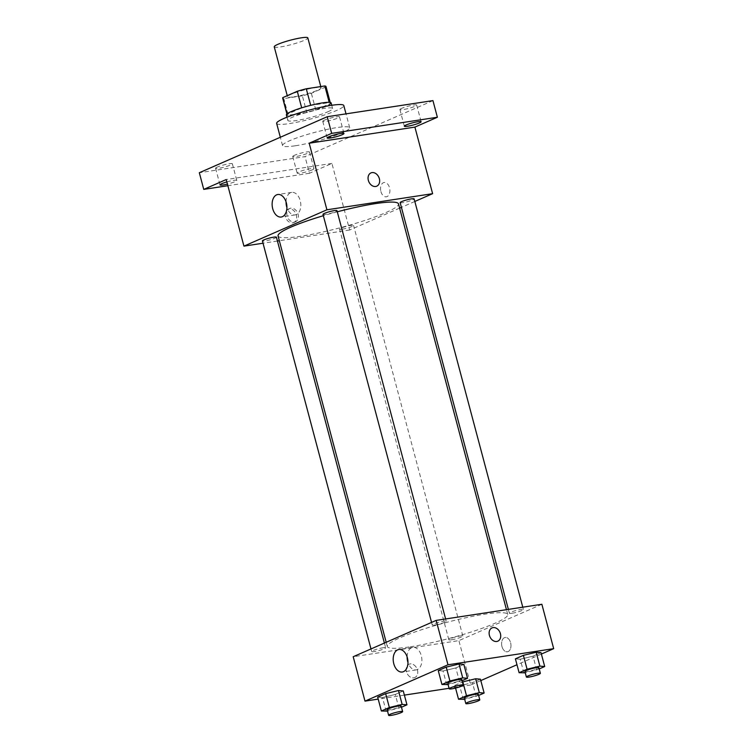 <?xml version="1.0" encoding="UTF-8"?>
<svg xmlns="http://www.w3.org/2000/svg" width="753" height="753" viewBox="0 0 753 753"><rect width="100%" height="100%" fill="white"/><g stroke="black" fill="none" stroke-linecap="round" stroke-linejoin="round"><path stroke-width="0.56" stroke-dasharray="3.77 2.82" d="M274.243 46.818A17.375 2.25 165.1 0 0 280.662 46.893A17.375 2.25 165.1 0 0 298.64 42.441A17.375 2.25 165.1 0 0 307.817 37.876M293.952 96.826A17.375 2.25 165.1 0 0 311.93 92.374A17.375 2.25 165.1 0 0 321.107 87.819A17.375 2.25 165.1 0 0 303.741 90.106A17.375 2.25 165.1 0 0 287.533 96.751A17.375 2.25 165.1 0 0 293.952 96.826M325.908 86.915L311.356 93.287A22.421 2.908 165.1 0 1 302.358 95.791L306.782 112.442A22.421 2.908 165.1 0 0 315.789 109.938L330.341 103.566L325.908 86.915A22.421 2.908 165.1 0 0 325.993 86.52M302.358 95.791L283.815 98.615A22.421 2.908 165.1 0 1 282.657 98.05M315.789 109.938L311.356 93.287M306.782 112.442L288.248 115.265L283.815 98.615M330.341 103.566A22.421 2.908 165.1 0 0 330.416 103.17A22.421 2.908 165.1 0 0 329.259 102.596L329.183 102.323M288.248 115.265A22.421 2.908 165.1 0 1 287.081 114.701A22.421 2.908 165.1 0 1 287.157 114.296L301.708 107.924A22.421 2.908 165.1 0 1 310.716 105.42L329.259 102.596M331.132 102.973A23.164 3.003 -14.9 0 1 326.369 106.248A23.164 3.003 -14.9 0 1 301.802 113.703A23.164 3.003 -14.9 0 1 286.366 114.889M327.847 111.792A23.164 3.003 165.1 0 0 332.61 108.526A23.164 3.003 165.1 0 0 309.455 111.576A23.164 3.003 165.1 0 0 287.844 120.433A23.164 3.003 165.1 0 0 296.4 120.536A23.164 3.003 165.1 0 0 327.847 111.792M276.652 123.417A34.742 4.509 165.1 0 0 289.481 123.567A34.742 4.509 165.1 0 0 325.437 114.654A34.742 4.509 165.1 0 0 343.801 105.542M295.392 145.762A34.742 4.509 165.1 0 0 331.339 136.848A34.742 4.509 165.1 0 0 349.703 127.737A34.742 4.509 165.1 0 0 314.97 132.321A34.742 4.509 165.1 0 0 282.554 145.611A34.742 4.509 165.1 0 0 295.392 145.762M324.534 120.094A8.688 1.129 165.1 0 0 322.745 121.327A8.688 1.129 165.1 0 0 331.424 120.179A8.688 1.129 165.1 0 0 339.528 116.856A8.688 1.129 165.1 0 0 333.739 117.299A8.688 1.129 165.1 0 0 324.534 120.094M217.353 167.034A8.688 1.129 165.1 0 0 215.565 168.258A8.688 1.129 165.1 0 0 224.253 167.11A8.688 1.129 165.1 0 0 232.357 163.787A8.688 1.129 165.1 0 0 226.568 164.239A8.688 1.129 165.1 0 0 217.353 167.034M294.517 155.269A8.688 1.129 165.1 0 0 292.729 156.492A8.688 1.129 165.1 0 0 301.416 155.344A8.688 1.129 165.1 0 0 309.521 152.021A8.688 1.129 165.1 0 0 303.732 152.473A8.688 1.129 165.1 0 0 294.517 155.269M401.697 108.328A8.688 1.129 165.1 0 0 399.909 109.562A8.688 1.129 165.1 0 0 408.587 108.413A8.688 1.129 165.1 0 0 416.691 105.091A8.688 1.129 165.1 0 0 410.903 105.533A8.688 1.129 165.1 0 0 401.697 108.328M432.947 100.61L305.021 156.624L199.319 172.738M399.617 208.129L349.646 230.013L331.922 163.429L309.455 173.275L305.021 156.624M414.828 201.465L401.405 207.348M380.905 191.544A7.238 4.622 -98.7 0 0 386.317 196.806A7.238 4.622 -98.7 0 0 389.79 188.956A7.238 4.622 -98.7 0 0 384.134 182.499A7.238 4.622 -98.7 0 0 380.905 191.544M312.166 169.896A8.688 1.129 -14.9 0 1 302.951 172.691A8.688 1.129 -14.9 0 1 297.162 173.143A8.688 1.129 -14.9 0 1 298.95 171.91A8.688 1.129 -14.9 0 1 308.165 169.114A8.688 1.129 -14.9 0 1 313.954 168.672A8.688 1.129 -14.9 0 1 312.166 169.896M226.851 181.925A8.688 1.129 -14.9 0 1 236.781 180.438A8.688 1.129 -14.9 0 1 235.002 181.661A8.688 1.129 -14.9 0 1 227.425 184.08M331.922 163.429L226.22 179.543M309.455 173.275L227.858 185.709M278.064 235.924A62.311 8.076 165.1 0 0 301.078 236.197A62.311 8.076 165.1 0 0 365.553 220.224A62.311 8.076 165.1 0 0 398.488 203.884M337.278 211.809A62.311 8.076 165.1 0 0 323.338 215.716M349.646 230.013L279.344 240.734M277.424 241.026L263.032 243.219M322.99 214.389A7.238 0.941 165.1 0 0 325.663 214.417A7.238 0.941 165.1 0 0 333.146 212.562A7.238 0.941 165.1 0 0 336.977 210.661M342.248 229.176A7.238 0.941 165.1 0 0 349.74 227.321A7.238 0.941 165.1 0 0 353.571 225.42A7.238 0.941 165.1 0 0 346.333 226.38A7.238 0.941 165.1 0 0 339.575 229.147A7.238 0.941 165.1 0 0 342.248 229.176M400.154 202.623A7.238 0.941 165.1 0 0 402.827 202.651A7.238 0.941 165.1 0 0 410.31 200.797A7.238 0.941 165.1 0 0 414.141 198.896M276.407 237.186A7.238 0.941 -14.9 0 1 269.649 239.953A7.238 0.941 -14.9 0 1 262.411 240.913M292.729 222.813A7.238 5.487 66.4 0 0 293.792 222.512A7.238 5.487 66.4 0 0 295.91 213.673A7.238 5.487 66.4 0 0 287.985 209.249A7.238 5.487 66.4 0 0 285.594 217.41A7.238 5.487 66.4 0 0 292.729 222.813M294.47 222.05A7.238 5.487 66.4 0 0 295.534 221.749A7.238 5.487 66.4 0 0 297.651 212.911A7.238 5.487 66.4 0 0 289.726 208.487A7.238 5.487 66.4 0 0 287.335 216.648A7.238 5.487 66.4 0 0 294.47 222.05M376.764 186.17L376.764 186.17A7.238 5.487 -113.6 0 1 368.829 181.746A7.238 5.487 -113.6 0 1 370.956 172.908L370.956 172.908M286.046 201.87A11.389 7.276 81.3 0 1 291.722 192.392A11.389 7.276 81.3 0 1 300.626 202.548A11.389 7.276 81.3 0 1 295.157 214.906A11.389 7.276 81.3 0 1 286.912 207.536M380.896 191.544A7.238 4.622 -98.7 0 0 386.308 196.806A7.238 4.622 -98.7 0 0 389.79 188.956A7.238 4.622 -98.7 0 0 384.134 182.499A7.238 4.622 -98.7 0 0 380.896 191.544M410.329 646.789A62.311 8.076 165.1 0 0 474.804 630.826A62.311 8.076 165.1 0 0 507.738 614.486A62.311 8.076 165.1 0 0 445.456 622.693A62.311 8.076 165.1 0 0 387.315 646.526A62.311 8.076 165.1 0 0 410.329 646.789M382.985 647.759A7.238 0.941 -14.9 0 1 385.658 647.787A7.238 0.941 -14.9 0 1 378.9 650.554A7.238 0.941 -14.9 0 1 371.671 651.505A7.238 0.941 -14.9 0 1 375.493 649.613A7.238 0.941 -14.9 0 1 382.985 647.759M512.078 613.253A7.238 0.941 165.1 0 0 519.57 611.398A7.238 0.941 165.1 0 0 523.391 609.497A7.238 0.941 165.1 0 0 516.153 610.448A7.238 0.941 165.1 0 0 509.405 613.215A7.238 0.941 165.1 0 0 512.078 613.253M451.508 639.777A7.238 0.941 165.1 0 0 458.991 637.923A7.238 0.941 165.1 0 0 462.822 636.021A7.238 0.941 165.1 0 0 455.584 636.972A7.238 0.941 165.1 0 0 448.835 639.749A7.238 0.941 165.1 0 0 451.508 639.777M434.914 625.018A7.238 0.941 165.1 0 0 442.406 623.164A7.238 0.941 165.1 0 0 446.228 621.263A7.238 0.941 165.1 0 0 438.99 622.213A7.238 0.941 165.1 0 0 432.241 624.981A7.238 0.941 165.1 0 0 434.914 625.018M541.868 604.273L458.897 640.615L353.195 656.729M541.379 654.056L516.982 664.739M480.809 680.58L470.71 685.004L458.897 640.615M501.969 646.535A7.238 4.622 -98.7 0 0 507.381 651.797A7.238 4.622 -98.7 0 0 510.854 643.947A7.238 4.622 -98.7 0 0 505.197 637.48A7.238 4.622 -98.7 0 0 501.969 646.535A7.238 4.622 -98.7 0 0 507.371 651.797A7.238 4.622 -98.7 0 0 510.854 643.947A7.238 4.622 -98.7 0 0 505.197 637.48A7.238 4.622 -98.7 0 0 501.959 646.535M463.848 664.419L455.857 667.92L443.056 671.008L438.246 670.603L443.056 671.008L455.857 667.92L463.848 664.419M480.442 679.178L472.451 682.679L459.65 685.767L454.84 685.362L462.398 682.049L454.84 685.362L459.65 685.767L472.451 682.679L480.442 679.178M470.71 685.004L449.089 688.298M404.38 695.113L378.194 699.104M541.012 652.653L533.02 656.155L520.219 659.242L515.41 658.837L520.219 659.242L533.02 656.155L541.012 652.653M403.269 690.943L395.287 694.445L382.486 697.532L377.677 697.127L382.486 697.532L395.287 694.445L403.269 690.943M413.792 677.804A7.238 5.487 66.4 0 0 414.856 677.493A7.238 5.487 66.4 0 0 416.974 668.664A7.238 5.487 66.4 0 0 409.048 664.24A7.238 5.487 66.4 0 0 406.658 672.391A7.238 5.487 66.4 0 0 413.792 677.804A7.238 5.487 66.4 0 0 414.856 677.493A7.238 5.487 66.4 0 0 416.983 668.664A7.238 5.487 66.4 0 0 409.048 664.231A7.238 5.487 66.4 0 0 406.658 672.391A7.238 5.487 66.4 0 0 413.792 677.804M497.827 641.161L497.827 641.161A7.238 5.487 -113.6 0 1 489.892 636.737A7.238 5.487 -113.6 0 1 492.02 627.898L492.02 627.898M407.109 656.861A11.389 7.276 81.3 0 1 412.785 647.373A11.389 7.276 81.3 0 1 421.689 657.538A11.389 7.276 81.3 0 1 416.221 669.888A11.389 7.276 81.3 0 1 407.975 662.527M401.471 707.227L387.522 711.086M387.164 709.768A7.238 0.941 165.1 0 0 389.838 709.806A7.238 0.941 165.1 0 0 397.33 707.942A7.238 0.941 165.1 0 0 401.161 706.05M398.977 708.309L395.287 694.445M386.176 711.406L382.486 697.532M462.041 680.693L448.091 684.552M447.743 683.244A7.238 0.941 165.1 0 0 450.416 683.272A7.238 0.941 165.1 0 0 457.899 681.418A7.238 0.941 165.1 0 0 461.73 679.526M459.556 681.785L455.857 667.92M446.755 684.882L443.056 671.008M478.635 695.461L464.686 699.321M464.337 698.003A7.238 0.941 165.1 0 0 467.011 698.04A7.238 0.941 165.1 0 0 474.494 696.177A7.238 0.941 165.1 0 0 478.324 694.285M476.141 696.553L472.451 682.679M463.34 699.641L459.65 685.767M455.556 688.073L454.84 685.362M539.204 668.937L525.255 672.796M524.907 671.478A7.238 0.941 165.1 0 0 527.58 671.507A7.238 0.941 165.1 0 0 535.072 669.652A7.238 0.941 165.1 0 0 538.894 667.76M536.72 670.019L533.02 656.155M523.919 673.116L520.219 659.242M287.251 95.678L287.533 96.751M320.778 86.567L321.107 87.819M332.61 108.526L331.744 105.279M287.844 120.433L286.978 117.195M330.416 103.17L330.219 102.436M287.081 114.701L286.893 113.967M349.703 127.737L346.013 113.863M282.554 145.611L280.332 137.262M399.909 109.562L404.333 126.203M416.691 105.091L421.125 121.741M292.729 156.492L297.162 173.143M309.521 152.021L313.954 168.672M215.565 168.258L219.998 184.899M232.357 163.787L236.781 180.438M322.745 121.327L327.169 137.968M339.528 116.856L343.961 133.497M289.726 208.487L287.985 209.249M295.534 221.749L293.792 222.512M291.722 192.392L277.801 194.509M295.157 214.906L281.236 217.024M507.738 614.486L506.458 609.676M387.315 646.526L386.185 642.281M370.984 648.935L371.671 651.505M384.397 643.062L385.658 647.787M523.391 609.497L522.78 607.191M509.405 613.215L508.379 609.384M462.822 636.021L353.571 225.42M448.835 639.749L339.575 229.147M446.228 621.263L445.616 618.957M432.241 624.981L431.554 622.411M412.785 647.373L398.864 649.5M416.221 669.888L402.3 672.015"/><path stroke-width="1.13" d="M320.778 86.567L307.817 37.876A17.375 2.25 165.1 0 0 290.451 40.173A17.375 2.25 165.1 0 0 274.243 46.818L287.251 95.678M287.034 113.844L282.733 97.655L297.284 91.282A22.421 2.908 165.1 0 1 306.283 88.779L324.825 85.955A22.421 2.908 165.1 0 1 325.993 86.52L330.219 102.436M282.733 97.655A22.421 2.908 165.1 0 0 282.657 98.05L286.893 113.967M286.978 117.195L286.366 114.889A23.164 3.003 -14.9 0 1 307.977 106.032A23.164 3.003 -14.9 0 1 331.132 102.973L331.744 105.279M301.689 107.83L297.284 91.282M329.183 102.323L324.825 85.955M310.688 105.326L306.283 88.779M346.013 113.863L343.801 105.542A34.742 4.509 165.1 0 0 309.069 110.126A34.742 4.509 165.1 0 0 276.652 123.417L280.332 137.262M227.858 185.709L203.752 189.389L199.319 172.738L327.235 116.724L432.947 100.61L437.371 117.252L414.903 127.097L432.617 193.681L414.828 201.465M401.405 207.348L399.617 208.129M227.425 184.08A8.688 1.129 -14.9 0 1 219.998 184.899A8.688 1.129 -14.9 0 1 221.787 183.676A8.688 1.129 -14.9 0 1 226.851 181.925M203.752 189.389L226.22 179.543L243.934 246.127L326.915 209.795L309.191 143.211L331.668 133.366L327.235 116.724M272.718 208.741A11.389 7.276 81.3 0 1 277.801 194.509A11.389 7.276 81.3 0 1 286.714 204.675A11.389 7.276 81.3 0 1 281.236 217.024A11.389 7.276 81.3 0 1 272.718 208.741M331.668 133.366L437.371 117.252M342.173 134.731A8.688 1.129 -14.9 0 1 332.958 137.526A8.688 1.129 -14.9 0 1 327.169 137.968A8.688 1.129 -14.9 0 1 328.957 136.745A8.688 1.129 -14.9 0 1 338.172 133.949A8.688 1.129 -14.9 0 1 343.961 133.497A8.688 1.129 -14.9 0 1 342.173 134.731M419.336 122.965A8.688 1.129 -14.9 0 1 410.121 125.76A8.688 1.129 -14.9 0 1 404.333 126.203A8.688 1.129 -14.9 0 1 406.121 124.979A8.688 1.129 -14.9 0 1 415.336 122.184A8.688 1.129 -14.9 0 1 421.125 121.741A8.688 1.129 -14.9 0 1 419.336 122.965M309.191 143.211L414.903 127.097M506.458 609.676L398.488 203.884A62.311 8.076 165.1 0 0 337.278 211.809M323.338 215.716A62.311 8.076 165.1 0 0 278.064 235.924L386.185 642.281M326.915 209.795L432.617 193.681M279.344 240.734L277.424 241.026M263.032 243.219L243.934 246.127M445.616 618.957L336.977 210.661A7.238 0.941 165.1 0 0 329.739 211.612A7.238 0.941 165.1 0 0 322.99 214.389L431.554 622.411M522.78 607.191L414.141 198.896A7.238 0.941 165.1 0 0 406.902 199.856A7.238 0.941 165.1 0 0 400.154 202.623L508.379 609.384M370.984 648.935L262.411 240.913A7.238 0.941 -14.9 0 1 266.242 239.012A7.238 0.941 -14.9 0 1 273.734 237.157A7.238 0.941 -14.9 0 1 276.407 237.186L384.397 643.062M370.956 172.908A7.238 5.487 -113.6 0 1 372.01 172.606A7.238 5.487 -113.6 0 1 379.154 178.009A7.238 5.487 -113.6 0 1 376.764 186.17A7.238 5.487 -113.6 0 1 368.829 181.746A7.238 5.487 -113.6 0 1 370.956 172.908A7.238 5.487 -113.6 0 1 372.01 172.606A7.238 5.487 -113.6 0 1 379.145 178.009A7.238 5.487 -113.6 0 1 376.764 186.17M286.912 207.536A11.389 7.276 81.3 0 1 286.639 206.623A11.389 7.276 81.3 0 1 286.046 201.87M378.194 699.104L364.998 701.118L353.195 656.729L436.166 620.397L541.868 604.273L553.681 648.662L541.379 654.056M516.982 664.739L480.809 680.58M448.091 684.552L441.936 684.477L438.246 670.603L446.228 667.111L459.029 664.014L463.848 664.419L459.029 664.014L462.719 677.888L467.538 678.293L462.041 680.693M464.686 699.321L458.53 699.236L466.512 695.734L462.822 681.87L475.623 678.773L480.442 679.178L475.623 678.773L479.313 692.647L484.132 693.052L478.635 695.461M364.998 701.118L447.979 664.786L553.681 648.662M449.089 688.298L404.38 695.113M525.255 672.796L519.099 672.711L515.41 658.837L523.391 655.345L536.192 652.249L541.012 652.653L536.192 652.249L539.882 666.123L544.701 666.527L539.204 668.937M387.522 711.086L381.366 711.001L377.677 697.127L385.658 693.635L398.459 690.539L403.269 690.943L398.459 690.539L402.149 704.413L406.968 704.817L401.471 707.227M447.979 664.786L436.166 620.397M393.781 663.732A11.389 7.276 81.3 0 1 398.864 649.5A11.389 7.276 81.3 0 1 407.768 659.656A11.389 7.276 81.3 0 1 402.3 672.015A11.389 7.276 81.3 0 1 393.781 663.732M492.02 627.898A7.238 5.487 -113.6 0 1 493.074 627.597A7.238 5.487 -113.6 0 1 500.218 633A7.238 5.487 -113.6 0 1 497.827 641.161A7.238 5.487 -113.6 0 1 489.892 636.727A7.238 5.487 -113.6 0 1 492.02 627.898A7.238 5.487 -113.6 0 1 493.074 627.597A7.238 5.487 -113.6 0 1 500.208 633A7.238 5.487 -113.6 0 1 497.827 641.161M407.975 662.527A11.389 7.276 81.3 0 1 407.702 661.614A11.389 7.276 81.3 0 1 407.109 656.861M381.366 711.001L389.348 707.5L402.149 704.413M402.639 711.594L401.161 706.05A7.238 0.941 165.1 0 0 393.923 707.001A7.238 0.941 165.1 0 0 387.164 709.768L388.642 715.322A7.238 0.941 165.1 0 0 391.315 715.35A7.238 0.941 165.1 0 0 398.808 713.496A7.238 0.941 165.1 0 0 402.639 711.594A7.238 0.941 165.1 0 0 395.4 712.554A7.238 0.941 165.1 0 0 388.642 715.322M406.968 704.817L403.269 690.943M377.677 697.127L385.658 693.635L398.459 690.539M389.348 707.5L385.658 693.635M441.936 684.477L449.918 680.976L462.719 677.888M463.208 685.07L461.73 679.526A7.238 0.941 165.1 0 0 454.492 680.477A7.238 0.941 165.1 0 0 447.743 683.244L449.212 688.797A7.238 0.941 165.1 0 0 451.885 688.826A7.238 0.941 165.1 0 0 459.377 686.971A7.238 0.941 165.1 0 0 463.208 685.07A7.238 0.941 165.1 0 0 455.97 686.021A7.238 0.941 165.1 0 0 449.212 688.797M467.538 678.293L463.848 664.419M438.246 670.603L446.228 667.111L459.029 664.014M449.918 680.976L446.228 667.111M466.512 695.734L479.313 692.647M479.802 699.829L478.324 694.285A7.238 0.941 165.1 0 0 471.086 695.235A7.238 0.941 165.1 0 0 464.337 698.003L465.806 703.556A7.238 0.941 165.1 0 0 468.479 703.584A7.238 0.941 165.1 0 0 475.971 701.73A7.238 0.941 165.1 0 0 479.802 699.829A7.238 0.941 165.1 0 0 472.564 700.789A7.238 0.941 165.1 0 0 465.806 703.556M484.132 693.052L480.442 679.178M458.53 699.236L455.556 688.073M462.822 681.87L475.623 678.773M519.099 672.711L527.081 669.21L539.882 666.123M540.372 673.304L538.894 667.76A7.238 0.941 165.1 0 0 531.656 668.711A7.238 0.941 165.1 0 0 524.907 671.478L526.385 677.032A7.238 0.941 165.1 0 0 529.058 677.06A7.238 0.941 165.1 0 0 536.541 675.206A7.238 0.941 165.1 0 0 540.372 673.304A7.238 0.941 165.1 0 0 533.133 674.264A7.238 0.941 165.1 0 0 526.385 677.032M544.701 666.527L541.012 652.653M515.41 658.837L523.391 655.345L536.192 652.249M527.081 669.21L523.391 655.345"/></g></svg>
